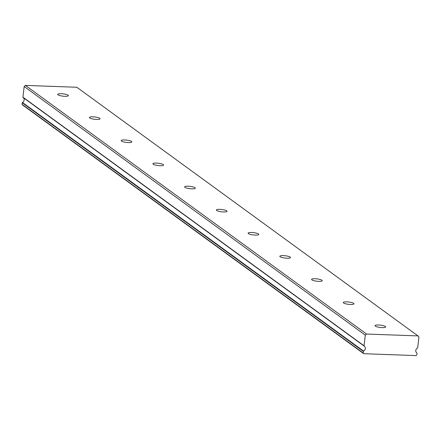<?xml version="1.0" encoding="UTF-8"?>
<svg xmlns="http://www.w3.org/2000/svg" width="441" height="441" viewBox="0 0 441 441"><rect width="100%" height="100%" fill="white"/><g stroke="black" fill="none" stroke-linecap="round" stroke-linejoin="round"><path stroke-width="0.66" d="M375.341 326.12A5.369 1.158 6.8 0 0 381.206 327.547A5.369 1.158 6.8 0 0 385.704 326.935A5.369 1.158 6.8 0 0 385.401 326.483A5.369 1.158 6.8 0 0 379.53 325.056A5.369 1.158 6.8 0 0 375.037 325.667A5.369 1.158 6.8 0 0 375.341 326.12M58.003 94.826A5.369 1.158 6.8 0 0 63.868 96.254A5.369 1.158 6.8 0 0 68.366 95.642A5.369 1.158 6.8 0 0 68.063 95.184A5.369 1.158 6.8 0 0 62.192 93.757A5.369 1.158 6.8 0 0 57.699 94.368A5.369 1.158 6.8 0 0 58.003 94.826M89.738 117.951A5.369 1.158 6.8 0 0 95.603 119.379A5.369 1.158 6.8 0 0 100.101 118.772A5.369 1.158 6.8 0 0 99.793 118.315A5.369 1.158 6.8 0 0 93.927 116.887A5.369 1.158 6.8 0 0 89.429 117.499A5.369 1.158 6.8 0 0 89.738 117.951M121.473 141.081A5.369 1.158 6.8 0 0 127.339 142.509A5.369 1.158 6.8 0 0 131.831 141.903A5.369 1.158 6.8 0 0 131.528 141.445A5.369 1.158 6.8 0 0 125.663 140.018A5.369 1.158 6.8 0 0 121.165 140.629A5.369 1.158 6.8 0 0 121.473 141.081M153.203 164.212A5.369 1.158 6.8 0 0 159.069 165.64A5.369 1.158 6.8 0 0 163.567 165.028A5.369 1.158 6.8 0 0 163.264 164.576A5.369 1.158 6.8 0 0 157.393 163.148A5.369 1.158 6.8 0 0 152.9 163.76A5.369 1.158 6.8 0 0 153.203 164.212M184.939 187.342A5.369 1.158 6.8 0 0 190.804 188.77A5.369 1.158 6.8 0 0 195.302 188.158A5.369 1.158 6.8 0 0 194.994 187.706A5.369 1.158 6.8 0 0 189.128 186.278A5.369 1.158 6.8 0 0 184.636 186.89A5.369 1.158 6.8 0 0 184.939 187.342M216.674 210.473A5.369 1.158 6.8 0 0 222.54 211.9A5.369 1.158 6.8 0 0 227.032 211.289A5.369 1.158 6.8 0 0 226.729 210.837A5.369 1.158 6.8 0 0 220.864 209.409A5.369 1.158 6.8 0 0 216.366 210.015A5.369 1.158 6.8 0 0 216.674 210.473M248.404 233.603A5.369 1.158 6.8 0 0 254.275 235.031A5.369 1.158 6.8 0 0 258.768 234.419A5.369 1.158 6.8 0 0 258.465 233.962A5.369 1.158 6.8 0 0 252.599 232.539A5.369 1.158 6.8 0 0 248.101 233.146A5.369 1.158 6.8 0 0 248.404 233.603M280.14 256.728A5.369 1.158 6.8 0 0 286.005 258.156A5.369 1.158 6.8 0 0 290.503 257.55A5.369 1.158 6.8 0 0 290.195 257.092A5.369 1.158 6.8 0 0 284.329 255.664A5.369 1.158 6.8 0 0 279.837 256.276A5.369 1.158 6.8 0 0 280.14 256.728M311.875 279.859A5.369 1.158 6.8 0 0 317.74 281.286A5.369 1.158 6.8 0 0 322.239 280.68A5.369 1.158 6.8 0 0 321.93 280.222A5.369 1.158 6.8 0 0 316.065 278.795A5.369 1.158 6.8 0 0 311.567 279.407A5.369 1.158 6.8 0 0 311.875 279.859M343.605 302.989A5.369 1.158 6.8 0 0 349.476 304.417A5.369 1.158 6.8 0 0 353.969 303.805A5.369 1.158 6.8 0 0 353.665 303.353A5.369 1.158 6.8 0 0 347.8 301.925A5.369 1.158 6.8 0 0 343.302 302.537A5.369 1.158 6.8 0 0 343.605 302.989M417.969 335.904L366.57 334.046L25.429 85.405L76.833 87.257L417.969 335.904L418.95 337.1L417.682 347.723A0.358 0.325 -53.9 0 1 417.478 348.015A2.982 2.718 126.1 0 0 416.883 353.026A0.358 0.325 -53.9 0 1 417.015 353.335L416.822 354.928L416.072 355.595L363.775 353.71L22.64 105.063L22.05 104.346L22.237 102.753L363.378 351.4A0.358 0.325 -53.9 0 1 363.582 351.102L22.441 102.461A2.982 2.718 126.1 0 0 23.169 97.538M363.582 351.102A2.982 2.718 126.1 0 0 364.178 346.091A0.358 0.325 -53.9 0 1 364.046 345.783L365.313 335.166L366.57 334.046M363.378 351.4L363.191 352.987L363.775 353.71M22.441 102.461A0.358 0.325 126.1 0 0 22.237 102.753M364.046 345.783L22.91 97.141A0.358 0.325 126.1 0 0 23.042 97.45L364.167 346.08M22.91 97.141L24.178 86.519L25.429 85.405M365.313 335.166L24.178 86.519M22.05 104.346L363.191 352.987M364.172 346.086L23.031 97.444"/></g></svg>
